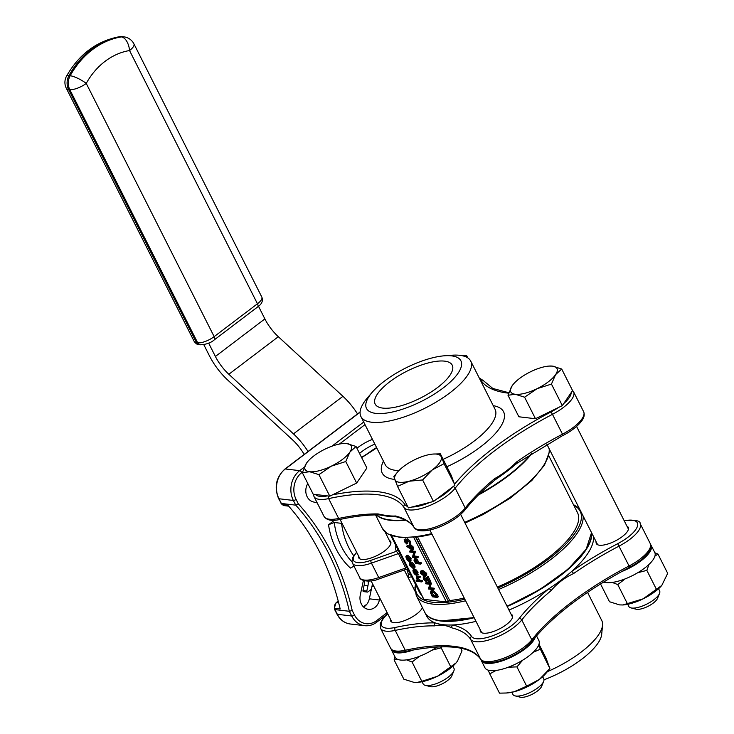<?xml version="1.0" encoding="UTF-8"?>
<svg xmlns="http://www.w3.org/2000/svg" width="734" height="734" viewBox="0 0 734 734"><rect width="100%" height="100%" fill="white"/><g stroke="black" fill="none" stroke-linecap="round" stroke-linejoin="round"><path stroke-width="1.1" d="M456.053 662.93A28.057 9.781 153.2 0 1 455.979 663.022L457.521 661.031L462.016 650.774L460.695 648.168M456.126 662.857L437.418 676.289L421.811 681.299L417.123 682.418L413.884 682.336L403.838 679.189L394.094 659.903L396.984 659.031M395.039 656.985L394.094 659.903M421.811 681.299L412.077 662.022L419.472 656.315M406.553 659.866L412.077 662.022M450.905 667.096L441.171 647.81L441.501 646.727M432.042 650.168L441.171 647.81M356.027 446.465L346.751 443.556L343.246 443.519A25.901 9.028 153.2 0 1 346.751 443.556A25.901 9.028 153.2 0 1 349.916 452.061L356.027 446.465L366.899 467.998L356.641 483.064L345.769 461.53L349.916 452.061A25.901 9.028 153.2 0 1 331.364 466.145L345.769 461.53M318.914 474.641L331.364 466.145A25.901 9.028 153.2 0 1 309.638 471.733L318.914 474.641L329.795 496.175L356.641 483.064M302.316 472.687L309.638 471.733A25.901 9.028 153.2 0 1 306.463 463.227L302.316 472.687L313.198 494.23L329.795 496.175M538.995 644.195L545.922 657.903L549.885 668.536L539.334 679.445L526.673 686.162L514.139 691.749L506.304 693.006L499.496 693.144L489.761 673.867L496.065 670.445M488.193 670.16L489.761 673.867M526.673 686.162L516.938 666.885L522.681 660.196M508.405 667.178L516.938 666.885M549.885 668.536L538.527 645.425M533.141 652.352L540.141 649.26M397.672 471.925L393.864 476.568L397.525 486.385L409.095 481.229L422.61 479.944L432.344 469.87L444.033 463.677L440.372 453.851L433.032 454.062A25.901 9.028 153.2 0 1 441.226 456.832A25.901 9.028 153.2 0 1 432.344 469.87A25.901 9.028 153.2 0 1 409.095 481.229A25.901 9.028 153.2 0 1 394.718 479.541A25.901 9.028 153.2 0 1 397.672 471.925A25.901 9.028 153.2 0 1 403.599 466.494A25.901 9.028 153.2 0 1 426.858 455.144A25.901 9.028 153.2 0 1 433.032 454.062M440.372 453.851L451.254 475.393L454.548 484.238A159.92 55.747 153.2 0 1 551.133 411.884A28.057 9.781 -26.8 0 0 558.583 407.443L562.327 405.618L572.575 390.561L561.703 369.028L552.427 366.11L548.931 366.082A25.901 9.028 153.2 0 1 552.427 366.11A25.901 9.028 153.2 0 1 555.592 374.615L561.703 369.028M444.033 463.677L454.548 484.238M422.61 479.944L433.491 501.478L454.915 485.211M397.525 486.385L408.407 507.919L433.491 501.478M654.911 556.143L657.958 554.06L667.692 573.337L661.802 585.411L643.094 598.852L622.799 604.972L619.56 604.899L609.514 601.742L600.513 583.925M627.487 603.853L617.753 584.576L625.148 578.878M612.229 582.429L617.753 584.576M656.581 589.65L646.847 570.373L648.994 564.409M637.718 572.731L646.847 570.373M657.958 554.06L654.875 552.757M524.59 397.195L537.04 388.708A25.901 9.028 153.2 0 1 515.314 394.286A25.901 9.028 153.2 0 1 512.139 385.781L507.992 395.25L515.314 394.286L524.59 397.195L535.471 418.729L558.583 407.443M507.992 395.25L518.874 416.784L535.471 418.729M551.445 384.084L555.592 374.615A25.901 9.028 153.2 0 1 537.04 388.708L551.445 384.084L562.327 405.618M467.017 357.403L466.494 355.329L462.108 355.348M466.494 355.329L467.769 357.853M626.964 526.205A17.91 6.248 153.2 0 1 628.286 527.397A17.91 6.248 153.2 0 1 618.872 538.939A17.91 6.248 153.2 0 1 599.467 545.215A17.91 6.248 153.2 0 1 596.311 543.545A17.91 6.248 153.2 0 1 596.136 541.765M593.494 536.526A92.796 32.351 153.2 0 1 571.575 571.52A92.796 32.351 153.2 0 1 548.849 588.778A92.796 32.351 153.2 0 1 508.992 610.082M422.426 607.697A17.91 6.248 153.2 0 1 410.058 618.166A17.91 6.248 153.2 0 1 393.791 622.652A17.91 6.248 153.2 0 1 390.635 620.992A17.91 6.248 153.2 0 1 390.46 619.212M475.999 621.34A92.796 32.351 153.2 0 1 452.759 624.955A92.796 32.351 153.2 0 1 435.152 622.891A92.796 32.351 153.2 0 1 426.628 616.037L424.812 612.422A92.796 32.351 -26.8 0 0 474.173 617.734M547.426 671.628A61.509 21.442 -26.8 0 0 602.55 625.24L601.687 634.323A56.518 19.699 153.2 0 1 543.967 679.812M511.066 614.184A17.91 6.248 153.2 0 1 512.396 615.376A17.91 6.248 153.2 0 1 502.974 626.928A17.91 6.248 153.2 0 1 483.568 633.194A17.91 6.248 153.2 0 1 480.421 631.534A17.91 6.248 153.2 0 1 480.247 629.754M507.166 606.477A92.796 32.351 -26.8 0 0 591.668 532.921M443.052 388.066A52.876 18.433 -26.8 0 0 444.446 355.788A52.876 18.433 -26.8 0 0 372.248 392.25A52.876 18.433 -26.8 0 0 382.148 413.508A52.876 18.433 -26.8 0 0 443.052 388.066M437.657 387.433A43.159 15.047 153.2 0 1 375.175 404.076A43.159 15.047 153.2 0 1 406.92 371.184A43.159 15.047 153.2 0 1 452.227 365.156A43.159 15.047 153.2 0 1 437.657 387.433M376.542 514.901A92.796 32.351 -26.8 0 0 399.856 520.241A92.796 32.351 -26.8 0 0 404.957 519.874M414.123 527.498A2.156 2.018 -33.4 0 1 414.013 527.306A30.213 10.533 -26.8 0 0 437.326 526.333A30.213 10.533 -26.8 0 0 465.228 508.029A157.764 54.995 153.2 0 1 494.56 478.669A2.156 1.119 -129.8 0 1 494.597 480.302L494.597 480.302C482.477 490.413 472.668 500.221 465.173 509.735C459.521 516.442 451.08 522.131 439.859 526.829C436.602 528.223 428.968 530.801 422.674 530.847C418.453 530.829 415.6 529.709 414.123 527.498C410.985 522.626 405.15 519.103 396.608 516.919L394.663 516.699A92.796 32.351 153.2 0 1 383.671 515.543L379.478 514.919A2.156 1.688 -89 0 1 378.102 513.938C385.469 515.598 391.259 516.277 395.47 515.984A157.764 54.995 153.2 0 1 414.013 527.306L403.984 507.451A157.764 54.995 -26.8 0 0 328.63 498.606A30.213 10.533 153.2 0 1 313.996 496.542L324.024 516.406A30.213 10.533 -26.8 0 0 338.668 518.461L328.63 498.606A2.156 1.211 -102.2 0 1 328.41 496.01M562.987 435.363L517.176 463.163A2.156 0.762 -124.9 0 1 516.855 463.2A92.796 32.351 153.2 0 1 514.552 465.209A92.796 32.351 153.2 0 1 496.67 478.761A92.796 32.351 153.2 0 1 494.789 480.018M479.403 493.991A92.796 32.351 -26.8 0 0 531.141 453.878M364.046 591.485A0.862 0.716 -83.3 0 1 362.981 590.586L364.119 585.246A11.872 9.845 96.7 0 0 364.358 580.805M405.728 540.793L406.618 542.087M406.875 542.307L407.746 543.344L406.819 544.05L404.37 541.619L404.562 539.545L405.489 538.839L406.985 539.857M406.076 539.784L406.746 539.435L406.058 540.563L404.177 539.628L405.489 538.839M410.645 541.564L409.719 542.27L406.746 539.435L407.673 538.728L407.003 539.077L407.673 538.728L410.645 541.564L410.434 543.94M407.645 540.334L408.177 541.646L407.251 542.353L404.691 540.279M406.865 546.05L409.939 548.307L409.847 545.417L412.609 547.986L412.233 550.124L406.856 546.546L407.792 545.344L409.095 546.298M410.774 544.711L409.333 545.527L410.774 544.711L413.536 547.289L413.159 549.417M420.38 571.245L422.683 570.355L426.674 573.309L426.729 575.373L424.38 576.254L420.417 573.382L420.38 571.245L421.756 571.061L425.748 574.006L425.803 576.08M406.81 555.849L407.746 555.234L411.113 558.345L410.664 561.015M417.93 576.786L417.93 578.144L419.866 580.154L422.261 580.539L422.601 581.227L421.674 581.924L416.472 581.319L416.132 580.631L417.352 579.961M416.132 580.631L418.325 580.888L416.481 578.676L416.334 576.906L418.233 576.098L420.132 576.328L420.472 577.007L419.545 577.713L416.857 577.566M391.772 535.811L423.867 599.329L446.382 601.972L413.802 537.481M414.829 570.153L417.151 572.85L416.664 575.438L415.105 574.649L413.306 572.392L412.903 570.226L413.884 569.768L416.407 574.768L416.738 572.887L414.829 570.153L415.756 569.446L418.077 572.153L417.591 574.731M412.903 570.226L414.811 569.061L413.829 569.52L414.811 569.061L415.215 569.859M409.269 562.776L410.178 565.336L412.829 567.896L413.095 565.675L411.379 563.024L413.554 565.731C414.416 567.566 414.306 568.511 413.224 568.584L409.691 565.226L409.269 562.776L410.196 562.07L411.104 564.63L413.765 567.189M411.379 563.024L412.306 562.317L414.481 565.033C415.343 566.859 415.233 567.804 414.15 567.877M430.812 591.053L432.739 590.154L437.18 594.347L438.382 596.714L437.455 597.421L432.381 596.825L430.555 592.879L430.812 591.053L431.812 590.861L436.253 595.054L437.455 597.421M430.096 587.723L434.069 588.191L434.418 588.879L433.491 589.586L428.417 588.989L429.794 584.264L425.803 583.796L425.454 583.108L426.381 582.401L431.454 582.998L430.096 587.723L429.161 588.429L433.143 588.897L434.069 588.191M424.481 577.759L427.151 581.016L426.225 581.723L423.27 579.034L423.61 576.896L424.454 576.263M426.738 577.172L428.188 576.529L426.738 577.172L428.537 580.732L423.105 577.007L424.179 576.227M424.536 576.199L427.142 577.961L426.215 578.658M428.188 576.529L430.803 581.723L429.876 582.429L423.674 577.658M415.462 558.262L414.059 559.051L415.462 558.262L417.518 559.941L418.866 562.437L421.206 562.712L421.555 563.4L420.619 564.107L415.554 563.51L413.994 560.281L414.536 558.969L416.591 560.648L417.94 563.143L420.279 563.418L420.619 564.107M414.059 555.977L418.041 556.445L418.38 557.134L417.453 557.831L412.389 557.244L413.756 552.519L409.765 552.051L409.416 551.362L410.343 550.656L415.49 551.408L414.059 555.977L413.123 556.684L417.105 557.152L418.041 556.445M548.702 455.63L577.493 512.635A88.484 30.846 153.2 0 1 497.358 587.053M464.227 598.045A88.484 30.846 153.2 0 1 449.731 600.531L448.3 601.155L416.013 537.251M408.352 570.226L397.406 548.564M421.674 595.338A88.484 30.846 153.2 0 1 419.536 592.421L408.462 570.492L405.819 569.437L379.808 578.64C369.239 583.255 359.706 580.319 359.798 577.649A25.901 9.028 -26.8 0 0 378.744 577.566L405.691 568.033L405.507 569.382M390.745 535.425L397.452 548.656M415.664 537.288L448.3 601.155M448.024 601.357L446.382 601.972M379.799 598.1L379.395 599.999A11.872 9.845 -83.3 0 1 368.45 609.33A11.872 9.845 -83.3 0 1 360.275 595.081L362.963 582.438A11.872 9.845 -83.3 0 1 363.504 580.576M363.614 607.055A11.872 9.845 96.7 0 0 369.33 598.816L372.028 586.172A11.872 9.845 96.7 0 0 372.34 583.328M317.216 502.918L313.198 501.891A11.872 9.845 -83.3 0 1 307.803 483.55M302.509 472.063L301.802 472.595A19.423 16.111 96.7 0 0 296.096 499.414L298.343 503.873L295.729 505.148L293.352 500.441L278.975 498.753L281.351 503.46L295.729 505.148A237.394 196.859 96.7 0 1 349.338 611.284L334.961 609.596L334.291 608.11A2.156 0.477 166.9 0 0 334.658 608.275A237.394 196.859 -83.3 0 1 334.961 609.596L337.346 614.303L351.714 615.991L349.338 611.284L352.21 610.505L354.458 614.964A19.423 16.111 96.7 0 0 376.588 620.643L387.139 612.633M334.438 520.259L328.538 524.737L334.254 522.498L341.558 523.351A69.06 57.27 -83.3 0 0 353.678 555.785M358.541 556.023A17.91 6.248 -26.8 0 0 358.715 557.794A17.91 6.248 -26.8 0 0 361.871 559.464A17.91 6.248 -26.8 0 0 381.276 553.197A17.91 6.248 -26.8 0 0 390.69 541.646A17.91 6.248 -26.8 0 0 389.369 540.453M408.076 577.502L408.416 574.85L407.168 569.41M353.999 566.18L350.43 568.07A73.372 60.849 -83.3 0 1 328.538 524.737M338.576 602.44L336.631 602.357A5.184 4.294 96.7 0 0 334.658 608.275L340.172 608.926A237.394 196.859 96.7 0 0 287.691 505.029L282.177 504.386A5.184 4.294 96.7 0 0 284.59 505.671L281.828 504.221A2.156 0.973 -41.8 0 0 282.177 504.386A237.394 196.859 -83.3 0 0 281.351 503.46L278.59 498.551A2.156 0.752 153.2 0 0 278.975 498.753A21.58 17.9 96.7 0 1 285.315 468.962L299.692 470.65L304.316 467.136M417.004 577.493L417.004 578.851L418.94 580.86L421.325 581.245L422.261 580.539M421.325 581.245L421.674 581.924M418.94 580.86L419.866 580.154M417.004 578.851L417.93 578.144M416.334 576.906L419.197 577.025L420.132 576.328M419.197 577.025L419.545 577.713M418.252 574.594L416.664 575.438M413.774 570.401L413.747 572.41L415.912 574.639L413.572 570.501M417.151 572.85L418.077 572.153M413.747 572.41L414.499 571.832M414.82 573.887L415.334 573.493M413.554 565.731L414.481 565.033M414.756 567.758L413.224 568.584M410.178 565.336L411.104 564.63M409.792 563.373L410.728 562.675M408.031 560.804L406.342 558.602L405.884 556.556L406.81 555.941L410.178 559.051L409.737 561.721L408.031 560.804M411.297 560.886L409.737 561.721M405.884 556.556L407.746 555.234M410.104 560.492L409.388 561.033L409.728 559.005L407.168 556.629L406.801 558.657L409.875 560.932M407.168 556.629L406.673 556.73M410.178 559.051L411.113 558.345M407.361 556.666L407.728 557.95L410.315 560.336M406.801 558.657L407.728 557.95M432.161 591.549L431.243 593.329L432.555 596.201L436.583 596.678L434.913 593.595L432.161 591.549L431.399 591.696M431.812 590.861L432.739 590.154M432.555 596.201L433.482 595.494L436.152 595.815M432.023 591.54L433.482 595.494M431.243 593.329L432.17 592.632M433.143 588.897L433.491 589.586M425.454 583.108L430.601 583.86L431.528 583.154M430.601 583.86L429.161 588.429M430.519 583.704L431.454 582.998M423.995 577.594L423.812 579.126L424.738 578.429M423.812 579.126L425.876 581.034L426.803 580.337M427.252 577.236L429.876 582.429M425.876 581.034L426.225 581.723M424.032 575.566L425.243 575.447L425.215 573.924L423.518 572.181L420.921 571.914L420.931 573.419L424.032 575.566L425.481 574.896M425.748 574.006L426.674 573.309M421.756 571.061L422.683 570.355M420.931 573.419L421.857 572.722L424.958 574.86M421.591 571.722L421.857 572.722M414.884 559.657L415.728 562.886L417.417 563.088L414.618 559.712M420.279 563.418L421.206 562.712M417.94 563.143L418.866 562.437M416.591 560.648L417.518 559.941M415.6 560.033L416.985 562.216M415.728 562.886L416.655 562.18M417.105 557.152L417.453 557.831M409.416 551.362L414.563 552.115L415.49 551.408M414.563 552.115L413.123 556.684M414.49 551.959L415.416 551.252M413.682 549.307L412.233 550.124M412.361 549.096L411.902 549.436L412.068 547.894L410.223 546.105L410.077 547.711L412.205 549.381M412.609 547.986L413.536 547.289M410.737 546.316L412.829 548.738M410.077 547.711L411.012 547.014M404.911 540.233L404.893 541.674L405.819 540.967M404.893 541.674L406.48 543.362L407.407 542.665M409.719 542.27L409.508 544.646L409.187 542.197L406.838 540.187M407.131 540.123L407.251 542.353M410.829 543.775L409.508 544.646M406.48 543.362L406.819 544.05M368.174 581.126A11.872 9.845 -83.3 0 1 367.954 585.695L366.817 591.035A0.862 0.716 96.7 0 0 367.881 591.934L371.358 589.292M208.639 343.099L215.401 356.476A29.131 12.726 -127.2 0 0 228.843 374.267L293.462 433.877A39.92 17.442 52.8 0 1 308.041 451.502M357.522 413.93A39.92 17.442 -127.2 0 0 342.943 396.314L278.324 336.704A29.131 12.726 52.8 0 1 264.882 318.914L258.496 306.271M203.768 344.613L209.41 355.779A39.92 17.442 52.8 0 0 227.834 380.157L292.453 439.758A29.131 12.726 -127.2 0 1 304.188 454.429M589.668 542.362A92.365 32.195 153.2 0 1 507.102 606.339M474.091 617.569A92.365 32.195 153.2 0 1 441.455 620.817M494.56 478.669C502.313 474.403 509.781 468.723 516.984 461.649A157.764 54.995 153.2 0 1 562.492 434.189L552.463 414.325A157.764 54.995 -26.8 0 0 455.19 488.165A30.213 10.533 153.2 0 1 427.289 506.478A30.213 10.533 153.2 0 1 403.984 507.451A2.156 2.018 -33.4 0 1 404.984 504.643A28.057 9.781 -26.8 0 0 407.682 506.488M444.446 355.788L451.575 355.247A61.509 21.442 153.2 0 1 470.705 361.055A61.509 21.442 153.2 0 1 449.942 392.8A61.509 21.442 153.2 0 1 360.908 416.517A61.509 21.442 153.2 0 1 367.587 397.672L372.248 392.25M514.552 465.209L517.176 463.163A2.156 0.762 -124.9 0 0 516.984 461.649M396.608 516.919A2.156 1.872 -76.1 0 1 395.47 515.984M573.529 573.584A2.156 0.762 -124.9 0 0 571.575 571.52A159.92 55.747 153.2 0 1 617.707 543.683L629.066 565.987A30.213 10.533 -26.8 0 0 650.214 543.518L640.186 523.654A30.213 10.533 153.2 0 1 619.037 546.124A157.764 54.995 -26.8 0 0 573.529 573.584C564.62 577.722 557.152 583.392 551.106 590.604A2.156 1.119 -129.8 0 0 548.849 588.778A159.92 55.747 153.2 0 0 519.112 618.542A28.057 9.781 -26.8 0 1 493.202 635.534A28.057 9.781 -26.8 0 1 471.558 636.442A159.92 55.747 153.2 0 0 452.759 624.955A2.156 1.872 -76.1 0 0 452.006 627.919C446.134 625.129 440.345 624.451 434.638 625.882A2.156 1.688 -89 0 1 435.152 622.891A159.92 55.747 153.2 0 0 395.176 627.478A28.057 9.781 -26.8 0 1 387.736 613.817M602.55 625.24A61.509 21.442 -26.8 0 0 601.752 620.487L587.549 592.356M460.906 355.476A25.901 9.028 153.2 0 1 466.65 357.201M650.618 544.564A30.213 10.533 153.2 0 1 651.122 545.316A30.213 10.533 153.2 0 1 621.386 571.694M651.122 545.316L654.774 552.537A30.213 10.533 153.2 0 1 636.69 573.337A30.213 10.533 153.2 0 1 603.596 582.016M535.251 637.268A30.213 10.533 153.2 0 1 508.332 658.517A30.213 10.533 153.2 0 1 481.293 660.545A30.213 10.533 153.2 0 1 480.981 659.692M536.499 635.818L538.875 640.525A30.213 10.533 153.2 0 1 516.653 663.545A30.213 10.533 153.2 0 1 484.945 667.766L481.293 660.545M414.086 649.746A30.213 10.533 153.2 0 1 391.516 650.003A30.213 10.533 153.2 0 1 391.204 649.15M437.097 646.893A30.213 10.533 153.2 0 1 395.158 657.233L391.516 650.003M512.139 385.781A25.901 9.028 153.2 0 1 513.571 383.937A25.901 9.028 153.2 0 1 530.7 371.698A25.901 9.028 153.2 0 1 548.931 366.082M661.738 585.493A28.057 9.781 153.2 0 1 661.655 585.585A28.057 9.781 153.2 0 1 643.094 598.852A28.057 9.781 153.2 0 1 623.349 604.935A28.057 9.781 153.2 0 1 623.028 604.954M659.536 593.43L657.536 598.348A12.946 4.514 153.2 0 1 648.673 605.99A12.946 4.514 153.2 0 1 636.773 609.312A12.946 4.514 153.2 0 1 636.075 609.192L630.928 607.89A17.267 6.019 -26.8 0 0 631.855 608.055A17.267 6.019 -26.8 0 0 647.727 603.623A17.267 6.019 -26.8 0 0 659.536 593.43A17.267 6.019 -26.8 0 0 659.627 590.879L658.545 588.732M627.726 604.302L628.809 606.449A17.267 6.019 -26.8 0 0 630.928 607.89M546.968 672.17L545.757 673.564A28.057 9.781 153.2 0 1 539.334 679.445A28.057 9.781 153.2 0 1 514.139 691.749A28.057 9.781 153.2 0 1 507.451 692.914L506.304 693.006M543.637 681.418L541.637 686.336A12.946 4.514 153.2 0 1 532.783 693.979A12.946 4.514 153.2 0 1 520.874 697.3A12.946 4.514 153.2 0 1 520.177 697.172L515.029 695.869A17.267 6.019 -26.8 0 0 515.956 696.034A17.267 6.019 -26.8 0 0 531.838 691.611A17.267 6.019 -26.8 0 0 543.637 681.418A17.267 6.019 -26.8 0 0 543.738 678.858L542.655 676.711M511.827 692.281L512.919 694.428A17.267 6.019 -26.8 0 0 515.029 695.869M306.463 463.227A25.901 9.028 153.2 0 1 307.885 461.383A25.901 9.028 153.2 0 1 325.024 449.135A25.901 9.028 153.2 0 1 343.246 443.519M455.979 663.022A28.057 9.781 153.2 0 1 437.418 676.289A28.057 9.781 153.2 0 1 417.674 682.372A28.057 9.781 153.2 0 1 417.352 682.4M453.86 670.876L451.85 675.794A12.946 4.514 153.2 0 1 442.997 683.437A12.946 4.514 153.2 0 1 431.087 686.758A12.946 4.514 153.2 0 1 430.399 686.629L425.252 685.327A17.267 6.019 -26.8 0 0 426.179 685.492A17.267 6.019 -26.8 0 0 442.051 681.069A17.267 6.019 -26.8 0 0 453.86 670.876A17.267 6.019 -26.8 0 0 453.951 668.316L452.869 666.169M422.05 681.739L423.133 683.886A17.267 6.019 -26.8 0 0 425.252 685.327M397.498 548.784A2.156 2.018 -23.7 0 1 396.388 551.326L398.397 553.592L371.441 563.125L378.744 577.566A2.156 0.697 70.5 0 0 379.808 578.64M315.501 494.496A28.057 9.781 -26.8 0 0 327.483 495.9M493.239 405.654A67.978 23.699 153.2 0 1 498.478 429.739A67.978 23.699 153.2 0 1 446.896 466.76M394.672 479.421A67.978 23.699 153.2 0 1 383.432 461.117M332.456 494.872A159.92 55.747 153.2 0 1 404.984 504.643M508.644 393.176A159.92 55.747 153.2 0 1 480.788 380.139A28.057 9.781 -26.8 0 0 479.862 379.166M376.726 447.841A159.92 55.747 153.2 0 1 361.633 457.576M411.893 507.02A28.057 9.781 -26.8 0 0 429.996 502.377M436.473 499.212A28.057 9.781 -26.8 0 0 451.933 487.477M563.749 403.526A28.057 9.781 -26.8 0 0 571.153 392.653M617.707 543.683A28.057 9.781 -26.8 0 0 637.488 526.104A28.057 9.781 -26.8 0 0 624.239 520.81M417.655 537.04L449.731 600.531M415.875 585.163A91.502 31.901 -26.8 0 0 464.805 599.192M497.845 588.007A91.502 31.901 -26.8 0 0 573.832 505.377M373.881 586.393L372.028 586.172M379.395 599.999L369.33 598.816M334.254 522.498A69.06 57.27 96.7 0 0 352.054 561.914M367.587 453.676A69.06 57.27 -83.3 0 1 376.615 447.612M374.863 444.134A69.06 57.27 96.7 0 0 359.541 453.438M532.077 453.282A92.796 32.351 153.2 0 1 478.366 495.028M405.581 520.186A92.796 32.351 153.2 0 1 376.331 514.901M375.551 514.91L382.313 528.287A92.796 32.351 -26.8 0 0 431.675 533.6M464.668 522.342A92.796 32.351 -26.8 0 0 549.17 448.786M474.109 617.606L441.226 620.891C432.702 619.863 427.17 616.927 424.628 612.064A92.796 32.351 -26.8 0 0 440.969 620.698A92.796 32.351 -26.8 0 0 473.99 617.367M506.992 606.11A92.796 32.351 -26.8 0 0 591.485 532.554M583.099 515.947A92.796 32.351 153.2 0 1 498.597 589.503M465.595 600.761A92.796 32.351 153.2 0 1 416.233 595.448L424.628 612.064M356.733 552.436A23.736 8.276 -26.8 0 0 370.881 560.354L396.388 551.326A90.64 31.599 153.2 0 1 395.47 544.775M370.881 560.354A2.156 0.697 70.5 0 0 371.441 563.125A25.901 9.028 153.2 0 1 352.503 563.207L359.798 577.649M407.26 568.006A2.156 0.752 153.2 0 0 405.691 568.033L398.397 553.592A2.156 0.752 -26.8 0 1 399.966 553.564M408.416 574.85A65.344 54.188 96.7 0 0 410.434 574.392M365 424.619L339.374 444.07M298.343 503.873A239.55 198.648 -83.3 0 1 352.21 610.505M356.917 448.245A73.372 60.849 -83.3 0 1 372.459 439.382M331.869 446.226L363.706 422.05M360.082 412.205L285.315 468.962A2.156 0.945 -127.2 0 0 284.92 469.054L360.091 411.985M296.096 499.414A2.156 0.752 -26.8 0 1 293.352 500.441A21.58 17.9 -83.3 0 1 299.692 470.65A2.156 0.945 52.8 0 1 301.802 472.595M334.603 609.431L336.961 614.101A2.156 0.752 153.2 0 0 337.346 614.303A21.58 17.9 96.7 0 0 350.292 624.001L364.66 625.689A21.58 17.9 -83.3 0 1 351.714 615.991A2.156 0.752 153.2 0 0 354.458 614.964M338.328 601.495A5.184 4.294 96.7 0 0 336.805 602.229A2.156 0.945 -127.2 0 0 336.411 602.311L336.236 602.449A2.156 0.945 -127.2 0 1 336.631 602.357L338.622 602.596M366.523 604.642L363.495 606.945M338.328 601.458L336.411 602.311A2.156 0.945 -127.2 0 0 336.328 602.394M376.588 620.643A2.156 0.945 52.8 0 1 376.689 622.221L385.956 615.193M419.986 581.08L420.912 580.383M417.307 576.805L418.233 576.098M436.253 595.054L437.18 594.347M432.28 595.669L433.216 594.962M417.664 562.602L418.591 561.895M415.022 561.492L415.949 560.785M367.954 585.695L364.119 585.246M362.981 590.586L366.817 591.035M293.462 433.877L342.943 396.314M228.843 374.267L278.324 336.704M215.401 356.476L264.882 318.914M214.374 339.796C210.933 342.842 206.245 344.503 200.29 344.778A4.312 3.578 -83.3 0 1 197.694 342.842L69.785 89.612L68.583 89.475L196.501 342.695L197.694 342.842A12.946 4.514 -26.8 0 0 214.163 336.64L257.46 303.775L129.542 50.545A71.216 59.059 96.7 0 0 86.245 83.41L214.163 336.64A4.312 1.881 52.8 0 1 214.374 339.796L257.671 306.931A4.312 1.881 -127.2 0 0 257.46 303.775A12.946 4.514 -26.8 0 0 261.827 297.087C263.286 300.711 261.9 303.995 257.671 306.931M70.17 75.749A84.162 69.794 -83.3 0 1 121.339 36.902L120.137 36.764A84.162 69.794 96.7 0 0 68.968 75.602L70.17 75.749A12.946 3.211 -151 0 1 86.245 83.41A12.946 4.514 -26.8 0 1 69.785 89.612A12.946 10.735 -83.3 0 1 70.17 75.749M194.216 341.493A12.946 4.514 153.2 0 0 196.501 342.695A4.312 3.578 96.7 0 0 199.088 344.641C197.685 344.888 196.061 343.842 194.216 341.493L66.308 88.264A12.946 4.514 153.2 0 0 68.583 89.475A12.946 10.735 -83.3 0 1 68.968 75.602A12.946 3.211 -151 0 0 66.537 76.153A12.946 12.946 0 0 0 66.308 88.264M133.918 43.866A12.946 12.946 0 0 0 123.862 36.838A12.946 10.735 -83.3 0 0 121.339 36.902A12.946 7.037 -99.4 0 1 129.542 50.545A12.946 4.514 -26.8 0 0 133.918 43.866L261.827 297.087M119.036 36.783A12.946 7.037 -99.4 0 1 120.137 36.764A12.946 10.735 -83.3 0 1 122.67 36.7A12.946 12.946 0 0 0 119.036 36.783C96.53 41.187 79.033 54.307 66.537 76.153M583.64 411.719C584.851 414.637 584.126 417.811 581.456 421.252C577.53 426.316 571.401 431.051 563.079 435.464L562.492 434.189A30.213 10.533 -26.8 0 0 583.64 411.719L573.603 391.855A30.213 10.533 153.2 0 1 552.463 414.325L551.133 411.884M465.173 509.735A2.156 1.624 -141.8 0 0 465.228 508.029L455.19 488.165A2.156 1.624 -141.8 0 0 452.951 486.697M379.478 514.919C368.073 514.727 354.917 516.241 340.007 519.452A2.156 1.211 -102.2 0 1 338.668 518.461A157.764 54.995 153.2 0 1 378.102 513.938M443.134 459.319A61.509 21.442 -26.8 0 0 474.292 440.987A61.509 21.442 -26.8 0 0 495.046 409.242L470.705 361.055M360.908 416.517L385.249 464.705A61.509 21.442 -26.8 0 0 398.846 470.641M480.788 380.139A2.156 2.018 -33.4 0 1 483.504 380.762L479.229 377.918M434.638 625.882A157.764 54.995 -26.8 0 0 395.213 630.405L405.241 650.26A157.764 54.995 153.2 0 1 480.596 659.104A30.213 10.533 -26.8 0 0 503.9 658.132A30.213 10.533 -26.8 0 0 531.801 639.828A157.764 54.995 153.2 0 1 629.066 565.987L629.653 567.263C637.974 562.85 644.103 558.115 648.039 553.051C650.709 549.61 651.434 546.435 650.214 543.518M395.176 627.478A2.156 1.211 -102.2 0 0 395.213 630.405A30.213 10.533 153.2 0 1 380.57 628.341L390.598 648.205A30.213 10.533 -26.8 0 0 405.241 650.26A2.156 1.211 -102.2 0 0 406.581 651.251C398.608 653.141 393.286 652.122 390.598 648.205M551.106 590.604A157.764 54.995 -26.8 0 0 521.773 619.964L531.801 639.828A2.156 1.624 -141.8 0 1 531.755 641.534C526.094 648.241 517.663 653.939 506.432 658.627C503.175 660.022 495.542 662.6 489.248 662.646C485.027 662.628 482.174 661.508 480.706 659.297A2.156 2.018 -33.4 0 1 480.596 659.104L470.558 639.25A157.764 54.995 -26.8 0 0 452.006 627.919M519.112 618.542A2.156 1.624 -141.8 0 1 521.773 619.964A30.213 10.533 153.2 0 1 493.872 638.277A30.213 10.533 153.2 0 1 470.558 639.25A2.156 2.018 -33.4 0 1 471.558 636.442M629.561 567.162L629.653 567.263C585.512 590.778 552.876 615.532 531.755 641.534M288.691 506.157L284.59 505.671M366.954 604.1L363.376 606.825M336.236 602.449L334.291 608.11M336.961 614.101C339.998 619.845 344.439 623.148 350.292 624.001M284.92 469.054C276.094 477.192 273.984 487.027 278.59 498.551M281.012 503.313L281.828 504.221M364.66 625.689C368.982 626.139 372.991 624.983 376.689 622.221M414.059 569.208L413.132 569.914M407.095 555.372L406.159 556.078M407.187 538.829L406.26 539.536M408.159 577.658L411.6 576.695M391.571 535.737L423.637 599.21M382.313 528.287L387.57 533.829L400.626 537.627L420.756 536.591L432.023 534.297M465.053 523.085L483.302 514.433L510.268 498.129L531.82 480.504L544.527 465.053L549.307 452.135L549.261 448.969M415.499 584.42L414.903 587.851L416.233 595.448M579.154 508.139L573.456 504.634M367.413 592.072L363.578 591.622M200.29 344.778L199.088 344.641M123.862 36.838L122.67 36.7M591.521 532.618L586.163 549.252L568.107 569.18L540.252 589.292L507.111 606.367M494.597 480.302L496.67 478.761M340.007 519.452C332.034 521.342 326.703 520.323 324.024 516.406M573.603 391.855L572.447 390.295M508.8 392.727L492.863 388.479L483.504 380.762M376.661 447.703L361.568 457.447M313.381 494.248L313.996 496.542M640.186 523.654C640.507 520.709 635.185 519.69 624.203 520.608M387.644 613.633L382.744 618.808L380.203 623.753L380.57 628.341M480.706 659.297C471.292 646.039 446.584 643.36 406.581 651.251M628.46 529.168L576.566 426.426M597.641 544.738L546.922 444.336M512.561 617.156L460.668 514.415M481.743 632.726L429.849 529.976M414.939 591.09L404.278 569.979M390.864 543.426L385.056 531.911M391.965 622.184L371.092 580.869M360.045 558.987L340.062 519.433M623.349 604.935L622.799 604.972M417.674 682.372L417.123 682.418M356.614 552.197L352.669 557.638L352.008 561.638L352.503 563.207"/></g></svg>
